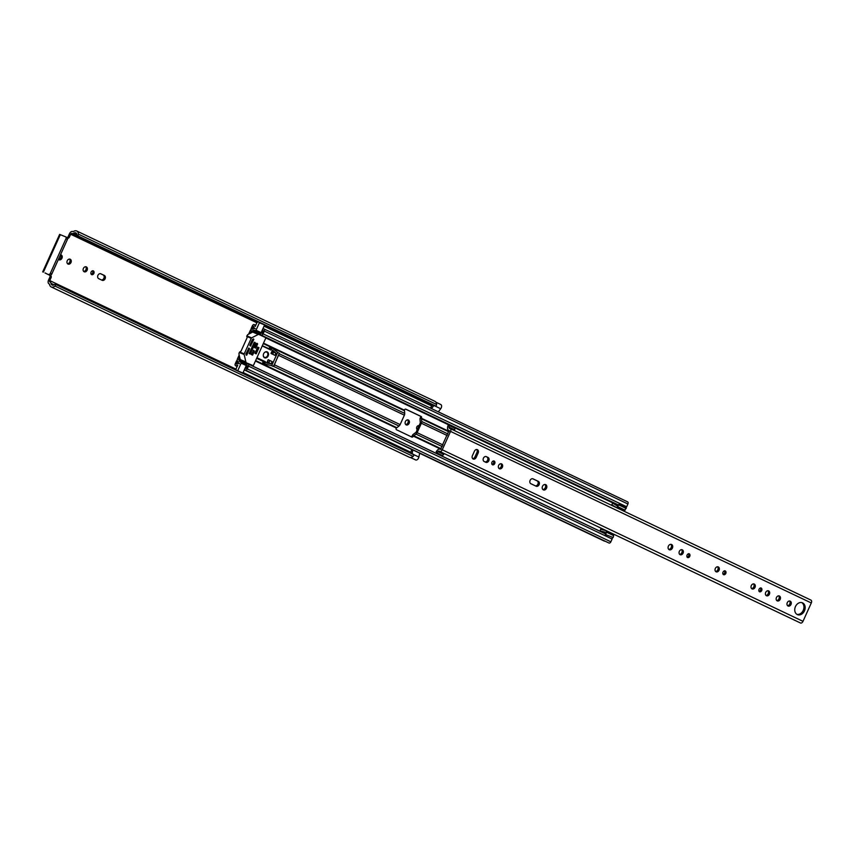 <?xml version="1.0" encoding="UTF-8"?>
<svg xmlns="http://www.w3.org/2000/svg" width="854" height="854" viewBox="0 0 854 854"><rect width="100%" height="100%" fill="white"/><g stroke="black" fill="none" stroke-linecap="round" stroke-linejoin="round"><path stroke-width="1.28" d="M55.585 284.403L413.731 454.712A1.206 0.758 115.4 0 1 413.165 456.41L55.019 286.09A1.206 0.758 -64.6 0 0 55.585 284.403L54.912 284.222A4.035 2.541 115.4 0 1 52.115 285.055A4.035 2.541 115.4 0 1 51.016 283.325A2.904 1.825 -64.6 0 0 50.226 282.087A2.904 1.825 -64.6 0 0 50.172 282.066L49.97 281.98A1.206 0.758 115.4 0 1 49.756 280.582L51.091 277.635L49.874 277.134L48.539 280.08A3.309 2.082 115.4 0 0 49.041 283.859L49.404 284.03M78.312 234.925A1.206 0.758 -64.6 0 0 78.461 234.156L436.618 404.476A1.206 0.758 115.4 0 1 435.721 406.024L77.565 235.715A1.206 0.758 -64.6 0 0 78.312 234.925M70.989 262.53A2.669 2.071 112.6 0 0 70.135 259.189A2.669 2.071 112.6 0 0 67.242 260.758A2.669 2.071 112.6 0 0 68.096 264.099A2.669 2.071 112.6 0 0 70.989 262.53M67.541 263.726A2.669 2.071 112.6 0 0 69.761 262.029A2.669 2.071 112.6 0 0 69.473 259.061M93.299 270.867A2.06 1.601 112.6 0 0 91.666 274.646A2.06 1.601 112.6 0 0 93.299 270.867M86.361 266.896A2.669 2.071 112.6 0 0 86.286 266.864A2.669 2.071 112.6 0 0 83.372 268.476A2.669 2.071 112.6 0 0 84.162 271.753A2.669 2.071 112.6 0 0 84.236 271.785A2.669 2.071 112.6 0 0 87.151 270.163A2.669 2.071 112.6 0 0 86.361 266.896M408.361 420.019A2.669 2.071 112.6 0 0 408.287 419.987A2.669 2.071 112.6 0 0 405.372 421.609A2.669 2.071 112.6 0 0 406.173 424.876A2.669 2.071 112.6 0 0 406.248 424.908A2.669 2.071 112.6 0 0 409.151 423.296A2.669 2.071 112.6 0 0 408.361 420.019M419.015 425.762A2.06 1.601 112.6 0 0 417.318 429.509M440.515 404.444A2.904 1.825 115.4 0 1 440.781 404.54A2.904 1.825 115.4 0 1 441.23 407.86A2.904 1.825 115.4 0 1 440.707 408.735L438.337 411.852M410.827 453.111L411.425 450.09L412.866 449.909L419.666 453.143L418.887 457.05A2.904 1.825 115.4 0 1 418.577 458.011A2.904 1.825 115.4 0 1 415.642 459.932A2.904 1.825 115.4 0 1 415.503 459.858L410.56 457.509M67.231 237.615A1.612 1.249 112.6 0 0 68.128 236.686L69.355 237.188L70.679 234.252A1.206 0.758 115.4 0 1 71.885 233.441L72.088 233.526A2.904 1.825 -64.6 0 0 73.625 233.249A4.035 2.541 115.4 0 1 75.835 232.896A4.035 2.541 115.4 0 1 76.977 235.362L77.565 235.715M77.415 235.779L435.721 406.024M413.731 454.712L55.531 284.254M58.371 259.488L58.979 259.776A2.669 2.071 112.6 0 0 59.054 259.808A2.669 2.071 112.6 0 0 61.968 258.186A2.669 2.071 112.6 0 0 61.178 254.919L60.57 254.631M100.889 273.803A2.669 2.071 112.6 0 0 100.815 273.771A2.669 2.071 112.6 0 0 97.9 275.394A2.669 2.071 112.6 0 0 98.701 278.66L102.149 280.304A2.669 2.071 112.6 0 0 102.224 280.336A2.669 2.071 112.6 0 0 105.138 278.714A2.669 2.071 112.6 0 0 104.348 275.447L100.74 273.739M49.874 277.134A1.612 1.249 112.6 0 0 49.404 275.127L45.027 272.917M50.621 275.628A1.612 1.249 -67.4 0 1 51.091 277.635M69.355 237.188A1.612 1.249 -67.4 0 1 67.594 238.138M58.403 259.424A2.669 2.071 112.6 0 0 60.73 257.727A2.669 2.071 112.6 0 0 60.485 254.812M91.122 274.219A2.06 1.601 112.6 0 0 92.563 270.761M83.681 271.401A2.669 2.071 112.6 0 0 85.955 269.608A2.669 2.071 112.6 0 0 85.624 266.736M101.37 279.931A2.669 2.071 112.6 0 0 104.007 277.977A2.669 2.071 112.6 0 0 103.12 274.945L100.452 273.664M405.682 424.523A2.669 2.071 112.6 0 0 407.956 422.741A2.669 2.071 112.6 0 0 407.625 419.869M416.752 429.071A2.06 1.601 112.6 0 0 417.745 428.569M418.535 426.819A2.06 1.601 112.6 0 0 418.193 425.612M68.128 236.686L69.462 233.74A3.309 2.082 115.4 0 1 72.75 231.53L73.38 231.53A6.138 3.864 115.4 0 1 76.743 231.007A6.138 3.864 115.4 0 1 78.461 234.156M45.016 272.96L49.404 275.127M410.347 457.498L415.492 459.868M440.536 404.412L435.86 402.138M76.743 231.007L434.889 401.316A6.138 3.864 115.4 0 1 436.618 404.476M413.165 456.41A6.138 3.864 115.4 0 1 409.365 457.264L51.219 286.944A6.138 3.864 115.4 0 1 49.543 284.329L49.105 283.891A3.309 2.082 115.4 0 1 49.041 283.859M55.019 286.09A6.138 3.864 115.4 0 1 51.219 286.944M42.7 271.892L59.631 234.391L65.683 236.868A1.612 1.014 -64.6 0 0 65.683 236.868L67.178 237.583A1.612 1.014 115.4 0 1 67.423 239.43L65.95 238.725A1.612 1.014 -64.6 0 0 65.705 236.878M48.742 274.38A1.612 1.014 -64.6 0 0 50.343 273.291L65.95 238.725M65.737 236.9L67.156 237.572A1.612 1.014 115.4 0 1 67.178 237.583M50.343 273.291L51.816 273.995L67.423 239.43M51.816 273.995A1.612 1.014 115.4 0 1 50.215 275.073M412.866 449.909L412.108 453.72M433.949 405.447A2.904 1.825 115.4 0 1 433.907 405.501L431.537 408.618M431.302 408.511L430.619 407.582L432.69 404.849M473.18 459.004A2.669 2.071 112.6 0 0 473.255 459.036A2.669 2.071 112.6 0 0 476.148 457.466L478.165 452.983A2.669 2.071 112.6 0 0 477.322 449.631A2.669 2.071 112.6 0 0 474.429 451.2L472.401 455.684A2.669 2.071 112.6 0 0 473.18 459.004M472.7 458.651A2.669 2.071 112.6 0 0 474.92 456.954L476.948 452.471A2.669 2.071 112.6 0 0 476.66 449.503M494.146 461.021A2.06 1.601 112.6 0 0 492.512 464.8A2.06 1.601 112.6 0 0 494.146 461.021M501.597 463.893A2.669 2.071 112.6 0 0 501.522 463.861A2.669 2.071 112.6 0 0 498.608 465.483A2.669 2.071 112.6 0 0 499.398 468.75A2.669 2.071 112.6 0 0 499.473 468.782A2.669 2.071 112.6 0 0 502.387 467.159A2.669 2.071 112.6 0 0 501.597 463.893M545.695 484.645A2.861 2.231 112.6 0 0 545.61 484.602A2.861 2.231 112.6 0 0 542.482 486.353A2.861 2.231 112.6 0 0 543.336 489.865A2.861 2.231 112.6 0 0 543.411 489.897A2.861 2.231 112.6 0 0 546.549 488.157A2.861 2.231 112.6 0 0 545.695 484.645M689.253 553.808A2.06 1.601 112.6 0 0 687.619 557.577A2.06 1.601 112.6 0 0 689.253 553.808M682.314 549.837A2.669 2.071 112.6 0 0 682.239 549.795A2.669 2.071 112.6 0 0 679.325 551.417A2.669 2.071 112.6 0 0 680.115 554.684A2.669 2.071 112.6 0 0 680.19 554.716A2.669 2.071 112.6 0 0 683.104 553.104A2.669 2.071 112.6 0 0 682.314 549.837M671.575 544.5A2.861 2.231 112.6 0 0 671.49 544.468A2.861 2.231 112.6 0 0 668.362 546.208A2.861 2.231 112.6 0 0 669.216 549.72A2.861 2.231 112.6 0 0 669.29 549.762A2.861 2.231 112.6 0 0 672.429 548.022A2.861 2.231 112.6 0 0 671.575 544.5M725.227 570.91A2.06 1.601 112.6 0 0 723.594 574.689A2.06 1.601 112.6 0 0 725.227 570.91M718.278 566.939A2.669 2.071 112.6 0 0 718.214 566.907A2.669 2.071 112.6 0 0 715.3 568.529A2.669 2.071 112.6 0 0 716.09 571.796A2.669 2.071 112.6 0 0 716.164 571.828A2.669 2.071 112.6 0 0 719.079 570.205A2.669 2.071 112.6 0 0 718.278 566.939M761.202 588.022A2.06 1.601 112.6 0 0 759.569 591.79A2.06 1.601 112.6 0 0 761.202 588.022M754.253 584.051A2.669 2.071 112.6 0 0 754.178 584.019A2.669 2.071 112.6 0 0 751.274 585.63A2.669 2.071 112.6 0 0 752.064 588.897A2.669 2.071 112.6 0 0 752.139 588.929A2.669 2.071 112.6 0 0 755.053 587.317A2.669 2.071 112.6 0 0 754.253 584.051M768.643 590.893A2.669 2.071 112.6 0 0 768.568 590.861A2.669 2.071 112.6 0 0 765.664 592.473A2.669 2.071 112.6 0 0 766.454 595.74A2.669 2.071 112.6 0 0 766.529 595.772A2.669 2.071 112.6 0 0 769.443 594.16A2.669 2.071 112.6 0 0 768.643 590.893M779.414 596.007A2.669 2.071 112.6 0 0 779.339 595.975A2.669 2.071 112.6 0 0 776.425 597.597A2.669 2.071 112.6 0 0 777.215 600.864A2.669 2.071 112.6 0 0 777.289 600.896A2.669 2.071 112.6 0 0 780.204 599.273A2.669 2.071 112.6 0 0 779.414 596.007M790.228 601.152A2.669 2.071 112.6 0 0 790.153 601.12A2.669 2.071 112.6 0 0 787.239 602.743A2.669 2.071 112.6 0 0 788.039 606.009A2.669 2.071 112.6 0 0 788.114 606.041A2.669 2.071 112.6 0 0 791.028 604.418A2.669 2.071 112.6 0 0 790.228 601.152M802.589 602.881A6.416 4.985 112.6 0 0 802.418 602.796A6.416 4.985 112.6 0 0 795.405 606.692A6.416 4.985 112.6 0 0 797.316 614.57A6.416 4.985 112.6 0 0 797.487 614.656A6.416 4.985 112.6 0 0 804.511 610.749A6.416 4.985 112.6 0 0 802.589 602.881M445.553 454.211L439.831 451.488M449.033 427.149L449.289 425.548L454.947 428.238L454.702 429.84L449.033 427.149A1.612 1.014 -64.6 0 0 449.471 428.377A1.612 1.014 -64.6 0 0 449.684 428.441L449.951 428.462A2.498 1.58 115.4 0 1 450.165 428.537A2.498 1.58 115.4 0 1 450.549 431.398L442.244 449.791A2.498 1.58 115.4 0 1 439.714 451.446A2.498 1.58 115.4 0 1 439.607 451.382L439.404 451.211A1.612 1.014 115.4 0 0 439.266 451.125A1.612 1.014 115.4 0 0 437.974 451.638L436.938 452.908L436.159 451.681L437.195 450.41A3.779 2.381 115.4 0 1 440.226 449.204A3.779 2.381 115.4 0 1 440.504 449.385L440.226 449.204M449.289 425.548L447.827 425.847L447.571 427.438A3.779 2.381 -64.6 0 0 448.585 430.32A3.779 2.381 -64.6 0 0 449.055 430.459L440.504 449.385M450.165 428.537L810.916 600.084A2.498 1.58 115.4 0 1 811.3 602.956L802.995 621.338A2.498 1.58 115.4 0 1 800.465 622.993L439.714 451.446M485.83 462.292A2.669 2.071 112.6 0 0 485.905 462.324A2.669 2.071 112.6 0 0 488.819 460.712A2.669 2.071 112.6 0 0 488.029 457.445L486.385 456.666A2.669 2.071 112.6 0 0 486.31 456.623A2.669 2.071 112.6 0 0 483.396 458.246A2.669 2.071 112.6 0 0 484.186 461.512L485.83 462.292M536.141 486.214A2.669 2.071 112.6 0 0 536.216 486.246A2.669 2.071 112.6 0 0 539.13 484.634A2.669 2.071 112.6 0 0 538.33 481.368L533.067 478.859A2.669 2.071 112.6 0 0 532.992 478.827A2.669 2.071 112.6 0 0 530.078 480.45A2.669 2.071 112.6 0 0 530.868 483.716L536.141 486.214M485.051 461.929A2.669 2.071 112.6 0 0 487.687 459.975A2.669 2.071 112.6 0 0 486.801 456.933L485.937 456.527M491.968 464.373A2.06 1.601 112.6 0 0 493.409 460.914M498.917 468.398A2.669 2.071 112.6 0 0 501.191 466.604A2.669 2.071 112.6 0 0 500.86 463.733M535.362 485.851A2.669 2.071 112.6 0 0 537.999 483.898A2.669 2.071 112.6 0 0 537.113 480.855L532.618 478.72M542.856 489.523A2.861 2.231 112.6 0 0 545.354 487.602A2.861 2.231 112.6 0 0 544.959 484.474M687.075 557.16A2.06 1.601 112.6 0 0 688.516 553.702M679.635 554.331A2.669 2.071 112.6 0 0 681.908 552.549A2.669 2.071 112.6 0 0 681.577 549.677M668.735 549.389A2.861 2.231 112.6 0 0 671.233 547.457A2.861 2.231 112.6 0 0 670.838 544.329M723.05 574.262A2.06 1.601 112.6 0 0 724.491 570.803M715.609 571.443A2.669 2.071 112.6 0 0 717.872 569.65A2.669 2.071 112.6 0 0 717.541 566.778M759.025 591.374A2.06 1.601 112.6 0 0 760.466 587.915M751.584 588.555A2.669 2.071 112.6 0 0 753.847 586.762A2.669 2.071 112.6 0 0 753.516 583.89M765.974 595.398A2.669 2.071 112.6 0 0 768.237 593.605A2.669 2.071 112.6 0 0 767.906 590.733M776.734 600.511A2.669 2.071 112.6 0 0 779.008 598.718A2.669 2.071 112.6 0 0 778.677 595.846M787.559 605.657A2.669 2.071 112.6 0 0 789.822 603.863A2.669 2.071 112.6 0 0 789.491 600.992M796.899 614.346A6.416 4.985 112.6 0 0 803.336 610.13A6.416 4.985 112.6 0 0 801.789 602.604M444.582 453.752A1.612 1.014 115.4 0 0 443.642 454.339L442.596 455.598L436.938 452.908M454.702 429.84A1.612 1.014 -64.6 0 0 454.808 430.747M421.374 423.253L417.126 432.668A2.498 1.58 115.4 0 1 415.973 434.099L413.176 436.351A1.206 0.939 -67.4 0 1 411.82 437.056L396.534 429.775A1.206 0.939 -67.4 0 1 396.181 428.27L398.978 426.018A2.498 1.58 -64.6 0 0 400.131 424.587L404.38 415.172A2.498 1.58 -64.6 0 0 404.679 413.379L404.476 409.888A1.206 0.939 -67.4 0 1 405.831 409.183L421.118 416.464A1.206 0.939 -67.4 0 1 421.47 417.969L421.673 421.46A2.498 1.58 115.4 0 1 421.374 423.253L447.229 435.551M421.47 417.969L420.328 417.787A2.498 1.58 -64.6 0 0 420.029 419.581L420.339 422.826L416.09 432.241L413.411 434.238A2.498 1.58 -64.6 0 0 412.258 435.668L413.176 436.351M611.496 505.248L611.774 504.629M617.591 505.333L612.649 502.995L611.891 504.671M264.569 324.904L259.381 322.791L256.019 330.242L255.1 330.701A3.352 2.103 -64.6 0 0 254.684 330.391A3.352 2.103 -64.6 0 0 252.816 330.701A1.857 1.164 115.4 0 1 251.823 330.882L250.211 333.348M252.197 329.132L252.314 329.164A2.103 1.324 -64.6 0 0 250.233 330.573L248.61 334.181M420.446 417.531A1.206 0.939 112.6 0 0 420.093 416.026L405.554 409.119M239.6 356.844L238.778 359.78A1.857 1.164 115.4 0 1 238.81 359.79A1.857 1.164 115.4 0 1 239.323 360.601A3.352 2.103 -64.6 0 0 240.23 362.064A3.352 2.103 -64.6 0 0 240.881 362.203L246.133 364.658L246.251 365.576L241.159 363.153L241.031 362.235M601.131 528.199L599.967 531.071L605.23 533.569M411.073 436.693A1.206 0.939 112.6 0 0 412.14 435.924M239.184 355.05L237.455 358.872A2.103 1.324 -64.6 0 0 237.775 361.285A2.103 1.324 -64.6 0 0 237.818 361.295L238.074 361.434A5.124 3.224 -64.6 0 0 239.472 363.676A5.124 3.224 -64.6 0 0 239.515 363.697L239.515 363.697A5.732 3.608 -64.6 0 0 239.483 363.676A5.732 3.608 -64.6 0 0 236.398 364.135L237.604 361.263L236.569 360.836L235.309 363.623A1.857 1.164 115.4 0 0 235.597 365.747L237.145 366.483M273.301 352.841L271.636 352.04M267.377 361.455L269.053 362.256M271.604 352.094L273.28 352.894M260.246 333.167A3.352 2.103 115.4 0 1 260.705 334.277A1.857 1.164 -64.6 0 0 261.207 335.088A1.857 1.164 -64.6 0 0 263.085 333.861L264.334 331.096A1.857 1.164 -64.6 0 0 264.046 328.971A1.857 1.164 -64.6 0 0 263.053 329.121A3.96 2.487 115.4 0 1 262.605 329.366L264.484 325.214M251.119 328.619L252.378 325.822A1.857 1.164 115.4 0 1 254.257 324.595A1.857 1.164 115.4 0 1 254.759 325.374A3.96 2.487 -64.6 0 0 255.207 326.495L256.606 323.388A2.423 1.527 -64.6 0 1 258.068 321.809M256.019 330.242L261.121 332.665L261.42 331.982A5.124 3.224 115.4 0 1 261.954 333.455L263.245 330.583A5.732 3.608 115.4 0 1 261.772 331.213L262.605 329.366M261.121 332.665L260.299 333.199L255.325 330.797M237.7 370.775L242.899 373.027L244.767 368.875A3.96 2.487 115.4 0 1 244.884 369.355A1.857 1.164 -64.6 0 0 245.386 370.124A1.857 1.164 -64.6 0 0 247.265 368.896L248.514 366.142A1.857 1.164 -64.6 0 0 248.226 364.007A1.857 1.164 -64.6 0 0 247.201 364.188A3.352 2.103 115.4 0 1 246.059 364.626M236.056 369.995A2.423 1.527 -64.6 0 1 236.344 368.245L237.754 365.149A3.96 2.487 -64.6 0 0 236.59 365.597A1.857 1.164 115.4 0 1 235.597 365.747M244.767 368.875L245.6 367.028A5.732 3.608 115.4 0 1 246.133 368.49L247.468 365.619A5.124 3.224 115.4 0 1 245.952 366.259L246.251 365.576M241.159 362.331L246.133 364.658M611.72 504.735A2.018 1.27 -64.6 0 0 611.859 504.842L616.022 507.287A2.178 1.366 -64.6 0 0 616.086 507.319A2.178 1.366 -64.6 0 0 617.282 507.127L618.904 504.447L626.163 507.895L624.541 510.585A2.178 1.366 115.4 0 1 623.335 510.767A2.178 1.366 115.4 0 1 623.271 510.735L616.161 507.351M612.649 502.995L616.834 505.717L618.904 504.447M600.661 529.224A2.018 1.27 -64.6 0 1 600.842 529.256L605.539 530.494A2.178 1.366 -64.6 0 1 605.699 530.547A2.178 1.366 -64.6 0 1 606.287 531.487L606.393 532.17L613.642 535.618L613.546 534.935A2.178 1.366 115.4 0 0 612.948 533.996L605.699 530.547M605.187 533.27L600.202 530.9L604.91 532.138M252.154 329.046L253.51 326.239A5.732 3.608 -64.6 0 0 255.068 328.619A5.732 3.608 -64.6 0 0 255.314 328.715L255.314 328.726A5.124 3.224 -64.6 0 0 252.592 329.26L252.549 329.26M237.796 370.604L241.159 363.153M604.92 541.094A1.857 1.164 115.4 0 1 604.28 541.073L419.634 453.271M612.329 537.774A1.857 1.164 115.4 0 1 612.094 539.034L610.856 541.799A1.857 1.164 115.4 0 1 608.977 543.027L245.386 370.124M264.046 328.971L627.637 501.874A1.857 1.164 115.4 0 1 627.914 503.999L626.676 506.764A1.857 1.164 115.4 0 1 625.897 507.767M605.838 530.633L612.798 533.942A2.178 1.366 115.4 0 1 612.948 533.996M613.642 535.618L613.14 537.55L605.358 534.455L604.931 532.149M605.881 534.102L606.393 532.17M613.14 537.55L605.358 534.455M625.128 510.18L617.88 506.732M619.001 505.056L626.249 508.504M245.6 367.028L245.952 366.259M261.42 331.982L261.772 331.213M258.036 347.268L255.261 353.417M268.167 355.904A3.224 2.509 112.6 0 0 267.142 351.848A3.224 2.509 112.6 0 0 263.64 353.748A3.224 2.509 112.6 0 0 264.665 357.805A3.224 2.509 112.6 0 0 268.167 355.904M267.313 352.553A3.224 2.509 112.6 0 0 266.651 351.709M248.909 348.005L245.899 353.951L246.699 355.221L249.603 348.784L248.45 348.304M246.176 362.342A0.811 0.63 -67.4 0 1 245.877 361.936L244.137 354.485A0.811 0.63 -67.4 0 1 244.201 353.887L251.236 338.312A0.811 0.63 -67.4 0 1 251.631 337.874L258.292 334.416A0.811 0.63 -67.4 0 1 258.794 334.394L265.359 337.511A0.811 0.63 -67.4 0 1 265.594 338.515L253.638 364.989A0.811 0.63 -67.4 0 1 252.741 365.459L247.105 363.121A0.811 0.63 112.6 0 0 247.148 363.131L252.741 365.459M244.201 353.887L239.707 352.008L239.301 352.478L238.906 353.855L240.241 359.587A0.811 0.63 112.6 0 0 240.54 359.993M253.841 339.401L253.478 338.91L252.378 339.593L249.795 345.304L250.478 346.073L253.841 339.401L253.115 339.091M253.136 332.035L253.158 332.046A0.811 0.63 112.6 0 0 252.667 332.078L247.532 334.736L246.966 338.013L241.052 351.101L239.707 352.008M253.723 350.289L251.46 354.581L252.592 355.115L254.417 351.069L253.264 350.588M256.755 343.287L257.46 343.586L256.446 343.543L254.609 347.589L255.752 348.133L257.577 344.087L256.413 343.607M254.492 342.208L255.186 342.507L254.172 342.465L249.197 353.503L250.329 354.036L255.303 343.009L254.15 342.529M272.148 350.898L273.611 352.158L272.672 354.25M268.124 359.822L269.789 360.612L268.796 362.822L266.918 362.491M268.732 349.03L269.352 347.866A0.811 0.63 -67.4 0 1 270.355 347.471L272.437 348.336M271.7 365.758A1.612 1.249 -67.4 0 1 271.615 365.726L270.633 365.256M265.37 364.199L263.213 363.302A0.811 0.63 -67.4 0 1 262.861 362.256L263.16 360.815L256.873 357.826M256.926 357.709L265.509 361.786L265.199 363.228A0.811 0.63 112.6 0 0 265.551 364.274L271.689 365.619L277.667 352.382L272.704 348.443A0.811 0.63 112.6 0 0 271.7 348.848L270.835 350.023L262.242 345.934M271.615 365.726L273.515 366.409L273.963 365.021L273.515 366.409L271.689 365.619M273.515 366.409L279.386 353.396L277.667 352.382M278.607 354.72L273.878 366.067M272.49 350.14L270.996 353.449L274.956 355.339L275.959 353.129L272.49 350.14M266.683 363.014L271.145 363.793L272.138 361.584L268.177 359.705L266.683 363.014M257.716 347.119L254.94 353.268L256.189 353.855L258.965 347.717L257.716 347.119M258.015 347.322L258.965 347.717M269.789 360.612L272.138 361.584M268.796 362.822L271.145 363.793M273.611 352.158L275.959 353.129M264.217 357.548A3.224 2.509 112.6 0 0 265.284 357.431M263.278 355.285A2.829 2.199 112.6 0 0 264.484 357.303A2.829 2.199 112.6 0 0 267.558 355.638A2.829 2.199 112.6 0 0 266.661 352.083A2.829 2.199 112.6 0 0 264.377 352.649M413.678 454.574L418.887 457.05M49.756 280.582L236.067 369.174M243.112 372.525L410.977 452.353M70.679 234.252L256.926 322.812M264.035 326.196L431.825 405.992M73.625 233.249L76.967 234.839M72.088 233.526L257.908 321.883L71.885 233.441M264.548 325.043L432.604 404.967L264.537 325.054M51.016 283.325L54.144 284.82M43.394 272.148L60.324 234.647M433.907 405.501L440.707 408.735M103.12 274.945L104.348 275.447M60.549 254.663L61.178 254.919M474.92 456.954L476.148 457.466M442.244 449.791L802.995 621.338M450.549 431.398L811.3 602.956M443.642 454.339L437.974 451.638M537.113 480.855L538.33 481.368M486.801 456.933L488.029 457.445M476.948 452.471L478.165 452.983M417.126 432.668L442.97 444.955M421.364 418.214L449.097 431.409M251.268 331L255.602 333.06M265.637 337.832L617.709 505.258M263.502 343.148L404.369 410.133M413.283 436.095L441.016 449.289M255.431 361.028L396.288 428.014M238.49 359.31L605.251 533.718M421.278 418.738L448.884 431.868M421.673 421.46L447.944 433.949M413.624 435.679L441.23 448.809M415.973 434.099L442.233 446.589M274.444 364.818L400.131 424.587M278.692 355.403L404.38 415.172M263.288 343.607L404.273 410.657M262.349 345.699L271.273 349.788M279.407 353.812L404.679 413.379M255.645 360.559L396.63 427.598M256.648 358.338L263.213 361.455M273.579 366.387L398.978 426.018M254.759 325.374L255.538 325.748M236.59 365.597L237.38 365.971M612.681 503.262L617.357 505.493M264.334 331.096L627.914 503.999M263.085 333.861L626.676 506.764M252.816 330.701L260.737 334.458M251.823 330.882L618.04 505.034L251.588 330.786M247.265 368.896L610.856 541.799M248.514 366.142L612.094 539.034M239.323 360.601L247.052 364.274M238.842 359.812L247.617 363.975L238.81 359.79M606.287 531.487L613.546 534.935M624.541 510.585L617.282 507.127M420.093 416.026L421.118 416.464M245.877 361.936L240.241 359.587M252.667 332.078L258.292 334.416M246.027 354.944L246.699 355.221M239.301 352.478L244.137 354.485M246.731 336.444L251.236 338.312M251.631 337.874L246.806 335.868M249.774 345.358L250.937 345.838M251.439 354.634L252.592 355.115M254.588 347.653L255.752 348.133M249.176 353.556L250.329 354.036M265.509 361.786L263.16 360.815M265.199 363.228L262.861 362.256M269.352 347.866L271.7 348.848M265.626 362.288L263.278 361.317M435.924 402.223L440.781 404.54M410.528 457.509L415.642 459.932M55.382 284.083L413.528 454.392M435.305 406.098L77.159 235.779M449.375 430.704L448.585 430.32M254.257 324.595L255.741 325.299M261.207 335.088L618.264 504.885M244.308 369.889L412.631 449.941M248.226 364.007L605.262 533.793M261.559 331.694L262.616 332.195M616.086 507.319L623.335 510.767M255.207 330.776L260.299 333.199M252.763 365.469L247.126 363.131M265.455 364.242L263.117 363.27M273.205 366.387L271.657 365.747M272.575 348.368L270.227 347.397M266.053 351.827L266.661 352.083M263.875 357.047L264.484 357.303"/></g></svg>
